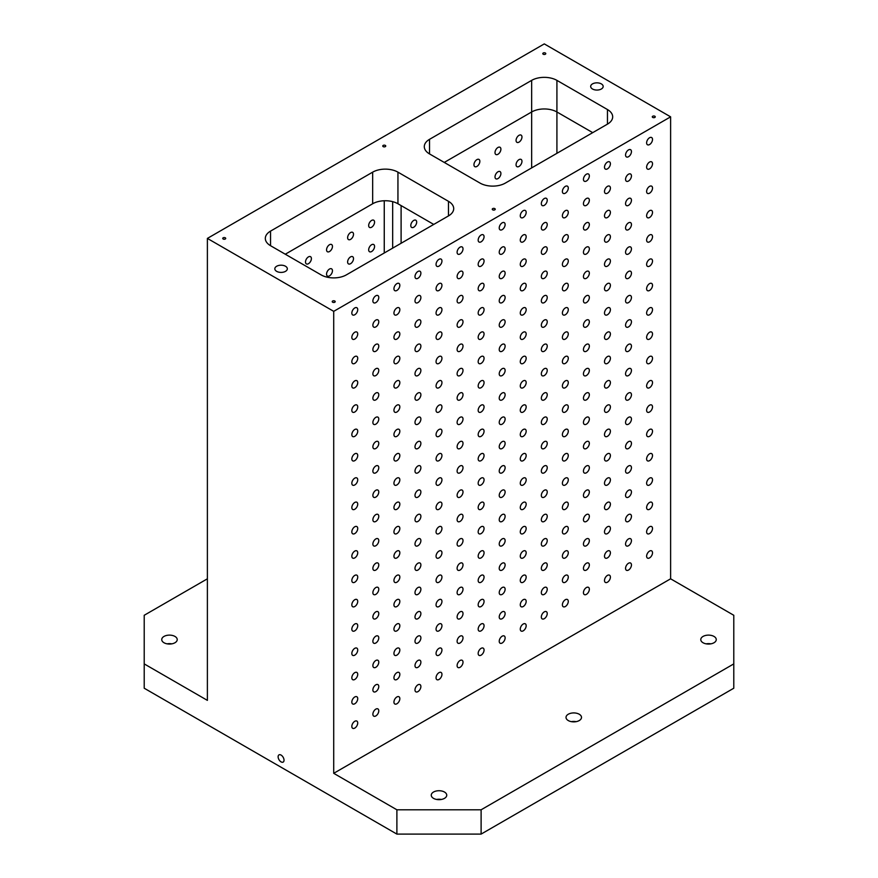 <?xml version="1.0" encoding="UTF-8"?>
<svg xmlns="http://www.w3.org/2000/svg" width="878" height="878" viewBox="0 0 878 878"><rect width="100%" height="100%" fill="white"/><g stroke="black" fill="none" stroke-linecap="round" stroke-linejoin="round"><path stroke-width="1.32" d="M354.778 307.948A4.17 2.404 -60 0 1 356.863 307.739A4.17 2.404 -60 0 1 356.863 312.557A4.17 2.404 -60 0 1 352.693 314.961A4.17 2.404 -60 0 1 352.056 311.624A4.17 2.404 -60 0 1 354.778 307.948M480.057 183.096A17.867 10.316 0 0 0 505.333 183.096L607.455 124.138A17.867 10.316 0 0 0 612.679 116.84A17.867 10.316 0 0 0 607.455 109.541L556.915 80.37A17.867 10.316 0 0 0 531.651 80.37L429.529 139.328A17.867 10.316 0 0 0 424.293 146.626A17.867 10.316 0 0 0 429.529 153.924L480.057 183.096M481.111 356.578A4.17 2.404 -60 0 1 483.196 356.369A4.17 2.404 -60 0 1 483.196 361.187A4.17 2.404 -60 0 1 479.026 363.591A4.17 2.404 -60 0 1 478.389 360.254A4.17 2.404 -60 0 1 481.111 356.578M481.111 332.257A4.17 2.404 -60 0 1 483.196 332.06A4.17 2.404 -60 0 1 483.196 336.867A4.17 2.404 -60 0 1 479.026 339.27A4.17 2.404 -60 0 1 478.389 335.934A4.17 2.404 -60 0 1 481.111 332.257M481.111 575.397A4.17 2.404 -60 0 1 483.196 575.2A4.17 2.404 -60 0 1 483.196 580.007A4.17 2.404 -60 0 1 479.026 582.41A4.17 2.404 -60 0 1 478.389 579.074A4.17 2.404 -60 0 1 481.111 575.397M481.111 599.718A4.17 2.404 -60 0 1 483.196 599.509A4.17 2.404 -60 0 1 483.196 604.327A4.17 2.404 -60 0 1 479.026 606.731A4.17 2.404 -60 0 1 478.389 603.384A4.17 2.404 -60 0 1 481.111 599.718M481.111 551.088A4.17 2.404 -60 0 1 483.196 550.879A4.17 2.404 -60 0 1 483.196 555.697A4.17 2.404 -60 0 1 479.026 558.101A4.17 2.404 -60 0 1 478.389 554.764A4.17 2.404 -60 0 1 481.111 551.088M523.222 551.088A4.17 2.404 -60 0 1 525.307 550.879A4.17 2.404 -60 0 1 525.307 555.697A4.17 2.404 -60 0 1 521.137 558.101A4.17 2.404 -60 0 1 520.5 554.764A4.17 2.404 -60 0 1 523.222 551.088M523.222 575.397A4.17 2.404 -60 0 1 525.307 575.2A4.17 2.404 -60 0 1 525.307 580.007A4.17 2.404 -60 0 1 521.137 582.41A4.17 2.404 -60 0 1 520.5 579.074A4.17 2.404 -60 0 1 523.222 575.397M523.222 526.778A4.17 2.404 -60 0 1 525.307 526.57A4.17 2.404 -60 0 1 525.307 531.377A4.17 2.404 -60 0 1 521.137 533.791A4.17 2.404 -60 0 1 520.5 530.444A4.17 2.404 -60 0 1 523.222 526.778M401.103 205.584L401.103 243.272L401.103 205.584M392.675 201.655L392.675 248.134M670.616 116.84L544.283 43.9L207.384 238.41L333.717 311.35L670.616 116.84L670.616 578.811L733.788 615.28L733.788 688.22L481.111 834.1L396.889 834.1L396.889 809.79L481.111 809.79L481.111 834.1M396.889 834.1L144.212 688.22L144.212 615.28L207.384 578.811M576.133 721.65A7.737 4.467 0 0 0 571.391 721.65M270.545 231.112A17.867 10.316 0 0 0 265.321 238.41A17.867 10.316 0 0 0 270.545 245.708L270.545 231.112L372.667 172.154A17.867 10.316 0 0 1 397.943 172.154L397.943 203.762A17.867 10.316 0 0 0 372.667 203.762L285.284 254.214L372.733 203.729M556.915 153.31L556.915 111.978L592.716 132.644L556.915 111.978A17.867 10.316 0 0 0 531.651 111.978L444.268 162.43L531.651 111.978L531.651 80.37M519.019 142.126A4.17 2.404 120 0 0 521.741 138.45A4.17 2.404 120 0 0 521.104 135.113A4.17 2.404 120 0 0 519.019 135.322A4.17 2.404 120 0 0 516.286 138.998A4.17 2.404 120 0 0 516.933 142.335A4.17 2.404 120 0 0 519.019 142.126M519.019 166.447A4.17 2.404 120 0 0 521.741 162.77A4.17 2.404 120 0 0 521.104 159.423A4.17 2.404 120 0 0 519.019 159.631A4.17 2.404 120 0 0 516.286 163.308A4.17 2.404 120 0 0 516.933 166.644A4.17 2.404 120 0 0 519.019 166.447M592.496 83.893A6.256 3.611 180 0 1 599.312 83.114A6.256 3.611 180 0 1 603.175 86.45A6.256 3.611 180 0 1 596.919 90.061A6.256 3.611 180 0 1 590.674 86.45A6.256 3.611 180 0 1 592.496 83.893M276.658 266.253A6.256 3.611 180 0 1 283.473 265.463A6.256 3.611 180 0 1 287.325 268.8A6.256 3.611 180 0 1 281.081 272.41A6.256 3.611 180 0 1 274.825 268.8A6.256 3.611 180 0 1 276.658 266.253M543.23 53.02A1.493 0.856 180 0 1 544.854 52.834A1.493 0.856 180 0 1 545.776 53.624A1.493 0.856 180 0 1 544.283 54.48A1.493 0.856 180 0 1 542.791 53.624A1.493 0.856 180 0 1 543.23 53.02M223.177 237.806A1.493 0.856 180 0 1 224.79 237.62A1.493 0.856 180 0 1 225.712 238.41A1.493 0.856 180 0 1 224.219 239.266A1.493 0.856 180 0 1 222.738 238.41A1.493 0.856 180 0 1 223.177 237.806M332.663 301.011A1.493 0.856 180 0 1 334.288 300.836A1.493 0.856 180 0 1 335.209 301.626A1.493 0.856 180 0 1 333.717 302.482A1.493 0.856 180 0 1 332.224 301.626A1.493 0.856 180 0 1 332.663 301.011M492.69 208.624A1.493 0.856 180 0 1 494.314 208.437A1.493 0.856 180 0 1 495.236 209.227A1.493 0.856 180 0 1 493.743 210.094A1.493 0.856 180 0 1 492.262 209.227A1.493 0.856 180 0 1 492.69 208.624M652.727 116.236A1.493 0.856 180 0 1 654.34 116.05A1.493 0.856 180 0 1 655.262 116.84A1.493 0.856 180 0 1 653.781 117.696A1.493 0.856 180 0 1 652.288 116.84A1.493 0.856 180 0 1 652.727 116.236M383.203 145.408A1.493 0.856 180 0 1 384.827 145.221A1.493 0.856 180 0 1 385.738 146.022A1.493 0.856 180 0 1 384.257 146.878A1.493 0.856 180 0 1 382.764 146.022A1.493 0.856 180 0 1 383.203 145.408M281.081 761.885A4.17 2.404 60 0 1 278.348 758.219A4.17 2.404 60 0 1 278.995 754.871A4.17 2.404 60 0 1 283.166 757.286A4.17 2.404 60 0 1 283.166 762.093A4.17 2.404 60 0 1 281.081 761.885M710.895 643.848A7.737 4.467 0 0 0 706.153 643.848M703.048 636.429A7.737 4.467 180 0 1 711.487 635.463A7.737 4.467 180 0 1 716.261 639.59A7.737 4.467 180 0 1 708.524 644.057A7.737 4.467 180 0 1 700.776 639.59A7.737 4.467 180 0 1 703.048 636.429M171.847 643.848A7.737 4.467 0 0 0 167.105 643.848M163.999 636.429A7.737 4.467 180 0 1 172.439 635.463A7.737 4.467 180 0 1 177.224 639.59A7.737 4.467 180 0 1 169.476 644.057A7.737 4.467 180 0 1 161.739 639.59A7.737 4.467 180 0 1 163.999 636.429M441.371 799.452A7.737 4.467 0 0 0 436.629 799.452M433.523 792.033A7.737 4.467 180 0 1 441.963 791.067A7.737 4.467 180 0 1 446.737 795.194A7.737 4.467 180 0 1 439 799.671A7.737 4.467 180 0 1 431.263 795.194A7.737 4.467 180 0 1 433.523 792.033M568.285 714.231A7.737 4.467 180 0 1 576.725 713.265A7.737 4.467 180 0 1 581.499 717.392A7.737 4.467 180 0 1 573.762 721.87A7.737 4.467 180 0 1 566.014 717.392A7.737 4.467 180 0 1 568.285 714.231M144.212 663.9L207.384 700.37L207.384 238.41M333.717 311.35L333.717 773.32L396.889 809.79M397.943 172.154L448.471 201.325A17.867 10.316 0 0 1 453.706 208.624A17.867 10.316 0 0 1 448.471 215.922L448.471 201.325M270.545 245.708L321.085 274.88A17.867 10.316 0 0 0 346.349 274.88L448.471 215.922M354.778 332.257A4.17 2.404 -60 0 1 356.863 332.049A4.17 2.404 -60 0 1 356.863 336.867A4.17 2.404 -60 0 1 352.693 339.27A4.17 2.404 -60 0 1 352.056 335.934A4.17 2.404 -60 0 1 354.778 332.257M354.778 356.578A4.17 2.404 -60 0 1 356.863 356.369A4.17 2.404 -60 0 1 356.863 361.176A4.17 2.404 -60 0 1 352.693 363.591A4.17 2.404 -60 0 1 352.056 360.243A4.17 2.404 -60 0 1 354.778 356.578M354.778 380.887A4.17 2.404 -60 0 1 356.863 380.679A4.17 2.404 -60 0 1 356.863 385.497A4.17 2.404 -60 0 1 352.693 387.9A4.17 2.404 -60 0 1 352.056 384.564A4.17 2.404 -60 0 1 354.778 380.887M354.778 405.197A4.17 2.404 -60 0 1 356.863 404.999A4.17 2.404 -60 0 1 356.863 409.806A4.17 2.404 -60 0 1 352.693 412.221A4.17 2.404 -60 0 1 352.056 408.874A4.17 2.404 -60 0 1 354.778 405.197M354.778 429.518A4.17 2.404 -60 0 1 356.863 429.309A4.17 2.404 -60 0 1 356.863 434.127A4.17 2.404 -60 0 1 352.693 436.531A4.17 2.404 -60 0 1 352.056 433.194A4.17 2.404 -60 0 1 354.778 429.518M354.778 453.827A4.17 2.404 -60 0 1 356.863 453.619A4.17 2.404 -60 0 1 356.863 458.437A4.17 2.404 -60 0 1 352.693 460.84A4.17 2.404 -60 0 1 352.056 457.504A4.17 2.404 -60 0 1 354.778 453.827M354.778 478.148A4.17 2.404 -60 0 1 356.863 477.939A4.17 2.404 -60 0 1 356.863 482.746A4.17 2.404 -60 0 1 352.693 485.161A4.17 2.404 -60 0 1 352.056 481.813A4.17 2.404 -60 0 1 354.778 478.148M354.778 502.457A4.17 2.404 -60 0 1 356.863 502.249A4.17 2.404 -60 0 1 356.863 507.067A4.17 2.404 -60 0 1 352.693 509.47A4.17 2.404 -60 0 1 352.056 506.134A4.17 2.404 -60 0 1 354.778 502.457M354.778 526.767A4.17 2.404 -60 0 1 356.863 526.57A4.17 2.404 -60 0 1 356.863 531.377A4.17 2.404 -60 0 1 352.693 533.791A4.17 2.404 -60 0 1 352.056 530.444A4.17 2.404 -60 0 1 354.778 526.767M354.778 551.088A4.17 2.404 -60 0 1 356.863 550.879A4.17 2.404 -60 0 1 356.863 555.697A4.17 2.404 -60 0 1 352.693 558.101A4.17 2.404 -60 0 1 352.056 554.764A4.17 2.404 -60 0 1 354.778 551.088M354.778 575.397A4.17 2.404 -60 0 1 356.863 575.189A4.17 2.404 -60 0 1 356.863 580.007A4.17 2.404 -60 0 1 352.693 582.41A4.17 2.404 -60 0 1 352.056 579.074A4.17 2.404 -60 0 1 354.778 575.397M354.778 599.718A4.17 2.404 -60 0 1 356.863 599.509A4.17 2.404 -60 0 1 356.863 604.316A4.17 2.404 -60 0 1 352.693 606.731A4.17 2.404 -60 0 1 352.056 603.384A4.17 2.404 -60 0 1 354.778 599.718M354.778 624.028A4.17 2.404 -60 0 1 356.863 623.819A4.17 2.404 -60 0 1 356.863 628.637A4.17 2.404 -60 0 1 352.693 631.041A4.17 2.404 -60 0 1 352.056 627.704A4.17 2.404 -60 0 1 354.778 624.028M354.778 648.337A4.17 2.404 -60 0 1 356.863 648.14A4.17 2.404 -60 0 1 356.863 652.947A4.17 2.404 -60 0 1 352.693 655.361A4.17 2.404 -60 0 1 352.056 652.014A4.17 2.404 -60 0 1 354.778 648.337M354.778 672.658A4.17 2.404 -60 0 1 356.863 672.449A4.17 2.404 -60 0 1 356.863 677.267A4.17 2.404 -60 0 1 352.693 679.671A4.17 2.404 -60 0 1 352.056 676.334A4.17 2.404 -60 0 1 354.778 672.658M354.778 696.967A4.17 2.404 -60 0 1 356.863 696.759A4.17 2.404 -60 0 1 356.863 701.577A4.17 2.404 -60 0 1 352.693 703.98A4.17 2.404 -60 0 1 352.056 700.644A4.17 2.404 -60 0 1 354.778 696.967M354.778 721.288A4.17 2.404 -60 0 1 356.863 721.079A4.17 2.404 -60 0 1 356.863 725.886A4.17 2.404 -60 0 1 352.693 728.301A4.17 2.404 -60 0 1 352.056 724.954A4.17 2.404 -60 0 1 354.778 721.288M375.828 295.787A4.17 2.404 -60 0 1 377.913 295.579A4.17 2.404 -60 0 1 377.913 300.397A4.17 2.404 -60 0 1 373.743 302.8A4.17 2.404 -60 0 1 373.106 299.464A4.17 2.404 -60 0 1 375.828 295.787M375.828 320.108A4.17 2.404 -60 0 1 377.913 319.899A4.17 2.404 -60 0 1 377.913 324.706A4.17 2.404 -60 0 1 373.743 327.121A4.17 2.404 -60 0 1 373.106 323.773A4.17 2.404 -60 0 1 375.828 320.108M375.828 344.417A4.17 2.404 -60 0 1 377.913 344.209A4.17 2.404 -60 0 1 377.913 349.027A4.17 2.404 -60 0 1 373.743 351.43A4.17 2.404 -60 0 1 373.106 348.094A4.17 2.404 -60 0 1 375.828 344.417M375.828 368.727A4.17 2.404 -60 0 1 377.913 368.53A4.17 2.404 -60 0 1 377.913 373.337A4.17 2.404 -60 0 1 373.743 375.751A4.17 2.404 -60 0 1 373.106 372.404A4.17 2.404 -60 0 1 375.828 368.727M375.828 393.048A4.17 2.404 -60 0 1 377.913 392.839A4.17 2.404 -60 0 1 377.913 397.657A4.17 2.404 -60 0 1 373.743 400.061A4.17 2.404 -60 0 1 373.106 396.724A4.17 2.404 -60 0 1 375.828 393.048M375.828 417.357A4.17 2.404 -60 0 1 377.913 417.149A4.17 2.404 -60 0 1 377.913 421.967A4.17 2.404 -60 0 1 373.743 424.37A4.17 2.404 -60 0 1 373.106 421.034A4.17 2.404 -60 0 1 375.828 417.357M375.828 441.678A4.17 2.404 -60 0 1 377.913 441.469A4.17 2.404 -60 0 1 377.913 446.276A4.17 2.404 -60 0 1 373.743 448.691A4.17 2.404 -60 0 1 373.106 445.344A4.17 2.404 -60 0 1 375.828 441.678M375.828 465.988A4.17 2.404 -60 0 1 377.913 465.779A4.17 2.404 -60 0 1 377.913 470.597A4.17 2.404 -60 0 1 373.743 473.001A4.17 2.404 -60 0 1 373.106 469.664A4.17 2.404 -60 0 1 375.828 465.988M375.828 490.297A4.17 2.404 -60 0 1 377.913 490.1A4.17 2.404 -60 0 1 377.913 494.907A4.17 2.404 -60 0 1 373.743 497.31A4.17 2.404 -60 0 1 373.106 493.974A4.17 2.404 -60 0 1 375.828 490.297M375.828 514.618A4.17 2.404 -60 0 1 377.913 514.409A4.17 2.404 -60 0 1 377.913 519.227A4.17 2.404 -60 0 1 373.743 521.631A4.17 2.404 -60 0 1 373.106 518.294A4.17 2.404 -60 0 1 375.828 514.618M375.828 538.927A4.17 2.404 -60 0 1 377.913 538.719A4.17 2.404 -60 0 1 377.913 543.537A4.17 2.404 -60 0 1 373.743 545.94A4.17 2.404 -60 0 1 373.106 542.604A4.17 2.404 -60 0 1 375.828 538.927M375.828 563.248A4.17 2.404 -60 0 1 377.913 563.039A4.17 2.404 -60 0 1 377.913 567.846A4.17 2.404 -60 0 1 373.743 570.261A4.17 2.404 -60 0 1 373.106 566.914A4.17 2.404 -60 0 1 375.828 563.248M375.828 587.558A4.17 2.404 -60 0 1 377.913 587.349A4.17 2.404 -60 0 1 377.913 592.167A4.17 2.404 -60 0 1 373.743 594.571A4.17 2.404 -60 0 1 373.106 591.234A4.17 2.404 -60 0 1 375.828 587.558M375.828 611.867A4.17 2.404 -60 0 1 377.913 611.67A4.17 2.404 -60 0 1 377.913 616.477A4.17 2.404 -60 0 1 373.743 618.88A4.17 2.404 -60 0 1 373.106 615.544A4.17 2.404 -60 0 1 375.828 611.867M375.828 636.188A4.17 2.404 -60 0 1 377.913 635.979A4.17 2.404 -60 0 1 377.913 640.797A4.17 2.404 -60 0 1 373.743 643.201A4.17 2.404 -60 0 1 373.106 639.853A4.17 2.404 -60 0 1 375.828 636.188M375.828 660.497A4.17 2.404 -60 0 1 377.913 660.289A4.17 2.404 -60 0 1 377.913 665.107A4.17 2.404 -60 0 1 373.743 667.51A4.17 2.404 -60 0 1 373.106 664.174A4.17 2.404 -60 0 1 375.828 660.497M375.828 684.818A4.17 2.404 -60 0 1 377.913 684.61A4.17 2.404 -60 0 1 377.913 689.417A4.17 2.404 -60 0 1 373.743 691.831A4.17 2.404 -60 0 1 373.106 688.484A4.17 2.404 -60 0 1 375.828 684.818M375.828 709.128A4.17 2.404 -60 0 1 377.913 708.919A4.17 2.404 -60 0 1 377.913 713.737A4.17 2.404 -60 0 1 373.743 716.141A4.17 2.404 -60 0 1 373.106 712.804A4.17 2.404 -60 0 1 375.828 709.128M396.889 283.638A4.17 2.404 -60 0 1 398.974 283.429A4.17 2.404 -60 0 1 398.974 288.236A4.17 2.404 -60 0 1 394.804 290.651A4.17 2.404 -60 0 1 394.167 287.304A4.17 2.404 -60 0 1 396.889 283.638M396.889 307.948A4.17 2.404 -60 0 1 398.974 307.739A4.17 2.404 -60 0 1 398.974 312.557A4.17 2.404 -60 0 1 394.804 314.961A4.17 2.404 -60 0 1 394.167 311.624A4.17 2.404 -60 0 1 396.889 307.948M396.889 332.257A4.17 2.404 -60 0 1 398.974 332.049A4.17 2.404 -60 0 1 398.974 336.867A4.17 2.404 -60 0 1 394.804 339.27A4.17 2.404 -60 0 1 394.167 335.934A4.17 2.404 -60 0 1 396.889 332.257M396.889 356.578A4.17 2.404 -60 0 1 398.974 356.369A4.17 2.404 -60 0 1 398.974 361.187A4.17 2.404 -60 0 1 394.804 363.591A4.17 2.404 -60 0 1 394.167 360.243A4.17 2.404 -60 0 1 396.889 356.578M396.889 380.887A4.17 2.404 -60 0 1 398.974 380.679A4.17 2.404 -60 0 1 398.974 385.497A4.17 2.404 -60 0 1 394.804 387.9A4.17 2.404 -60 0 1 394.167 384.564A4.17 2.404 -60 0 1 396.889 380.887M396.889 405.197A4.17 2.404 -60 0 1 398.974 404.999A4.17 2.404 -60 0 1 398.974 409.806A4.17 2.404 -60 0 1 394.804 412.221A4.17 2.404 -60 0 1 394.167 408.874A4.17 2.404 -60 0 1 396.889 405.197M396.889 429.518A4.17 2.404 -60 0 1 398.974 429.309A4.17 2.404 -60 0 1 398.974 434.127A4.17 2.404 -60 0 1 394.804 436.531A4.17 2.404 -60 0 1 394.167 433.194A4.17 2.404 -60 0 1 396.889 429.518M396.889 453.827A4.17 2.404 -60 0 1 398.974 453.619A4.17 2.404 -60 0 1 398.974 458.437A4.17 2.404 -60 0 1 394.804 460.84A4.17 2.404 -60 0 1 394.167 457.504A4.17 2.404 -60 0 1 396.889 453.827M396.889 478.148A4.17 2.404 -60 0 1 398.974 477.939A4.17 2.404 -60 0 1 398.974 482.746A4.17 2.404 -60 0 1 394.804 485.161A4.17 2.404 -60 0 1 394.167 481.813A4.17 2.404 -60 0 1 396.889 478.148M396.889 502.457A4.17 2.404 -60 0 1 398.974 502.249A4.17 2.404 -60 0 1 398.974 507.067A4.17 2.404 -60 0 1 394.804 509.47A4.17 2.404 -60 0 1 394.167 506.134A4.17 2.404 -60 0 1 396.889 502.457M396.889 526.767A4.17 2.404 -60 0 1 398.974 526.57A4.17 2.404 -60 0 1 398.974 531.377A4.17 2.404 -60 0 1 394.804 533.791A4.17 2.404 -60 0 1 394.167 530.444A4.17 2.404 -60 0 1 396.889 526.767M396.889 551.088A4.17 2.404 -60 0 1 398.974 550.879A4.17 2.404 -60 0 1 398.974 555.697A4.17 2.404 -60 0 1 394.804 558.101A4.17 2.404 -60 0 1 394.167 554.764A4.17 2.404 -60 0 1 396.889 551.088M396.889 575.397A4.17 2.404 -60 0 1 398.974 575.189A4.17 2.404 -60 0 1 398.974 580.007A4.17 2.404 -60 0 1 394.804 582.41A4.17 2.404 -60 0 1 394.167 579.074A4.17 2.404 -60 0 1 396.889 575.397M396.889 599.718A4.17 2.404 -60 0 1 398.974 599.509A4.17 2.404 -60 0 1 398.974 604.316A4.17 2.404 -60 0 1 394.804 606.731A4.17 2.404 -60 0 1 394.167 603.384A4.17 2.404 -60 0 1 396.889 599.718M396.889 624.028A4.17 2.404 -60 0 1 398.974 623.819A4.17 2.404 -60 0 1 398.974 628.637A4.17 2.404 -60 0 1 394.804 631.041A4.17 2.404 -60 0 1 394.167 627.704A4.17 2.404 -60 0 1 396.889 624.028M396.889 648.337A4.17 2.404 -60 0 1 398.974 648.14A4.17 2.404 -60 0 1 398.974 652.947A4.17 2.404 -60 0 1 394.804 655.361A4.17 2.404 -60 0 1 394.167 652.014A4.17 2.404 -60 0 1 396.889 648.337M396.889 672.658A4.17 2.404 -60 0 1 398.974 672.449A4.17 2.404 -60 0 1 398.974 677.267A4.17 2.404 -60 0 1 394.804 679.671A4.17 2.404 -60 0 1 394.167 676.334A4.17 2.404 -60 0 1 396.889 672.658M396.889 696.967A4.17 2.404 -60 0 1 398.974 696.759A4.17 2.404 -60 0 1 398.974 701.577A4.17 2.404 -60 0 1 394.804 703.98A4.17 2.404 -60 0 1 394.167 700.644A4.17 2.404 -60 0 1 396.889 696.967M417.939 271.478A4.17 2.404 -60 0 1 420.024 271.269A4.17 2.404 -60 0 1 420.024 276.087A4.17 2.404 -60 0 1 415.854 278.491A4.17 2.404 -60 0 1 415.217 275.154A4.17 2.404 -60 0 1 417.939 271.478M417.939 295.787A4.17 2.404 -60 0 1 420.024 295.579A4.17 2.404 -60 0 1 420.024 300.397A4.17 2.404 -60 0 1 415.854 302.8A4.17 2.404 -60 0 1 415.217 299.464A4.17 2.404 -60 0 1 417.939 295.787M417.939 320.108A4.17 2.404 -60 0 1 420.024 319.899A4.17 2.404 -60 0 1 420.024 324.706A4.17 2.404 -60 0 1 415.854 327.121A4.17 2.404 -60 0 1 415.217 323.773A4.17 2.404 -60 0 1 417.939 320.108M417.939 344.417A4.17 2.404 -60 0 1 420.024 344.209A4.17 2.404 -60 0 1 420.024 349.027A4.17 2.404 -60 0 1 415.854 351.43A4.17 2.404 -60 0 1 415.217 348.094A4.17 2.404 -60 0 1 417.939 344.417M417.939 368.727A4.17 2.404 -60 0 1 420.024 368.53A4.17 2.404 -60 0 1 420.024 373.337A4.17 2.404 -60 0 1 415.854 375.751A4.17 2.404 -60 0 1 415.217 372.404A4.17 2.404 -60 0 1 417.939 368.727M417.939 393.048A4.17 2.404 -60 0 1 420.024 392.839A4.17 2.404 -60 0 1 420.024 397.657A4.17 2.404 -60 0 1 415.854 400.061A4.17 2.404 -60 0 1 415.217 396.724A4.17 2.404 -60 0 1 417.939 393.048M417.939 417.357A4.17 2.404 -60 0 1 420.024 417.149A4.17 2.404 -60 0 1 420.024 421.967A4.17 2.404 -60 0 1 415.854 424.37A4.17 2.404 -60 0 1 415.217 421.034A4.17 2.404 -60 0 1 417.939 417.357M417.939 441.678A4.17 2.404 -60 0 1 420.024 441.469A4.17 2.404 -60 0 1 420.024 446.276A4.17 2.404 -60 0 1 415.854 448.691A4.17 2.404 -60 0 1 415.217 445.344A4.17 2.404 -60 0 1 417.939 441.678M417.939 465.988A4.17 2.404 -60 0 1 420.024 465.779A4.17 2.404 -60 0 1 420.024 470.597A4.17 2.404 -60 0 1 415.854 473.001A4.17 2.404 -60 0 1 415.217 469.664A4.17 2.404 -60 0 1 417.939 465.988M417.939 490.297A4.17 2.404 -60 0 1 420.024 490.1A4.17 2.404 -60 0 1 420.024 494.907A4.17 2.404 -60 0 1 415.854 497.321A4.17 2.404 -60 0 1 415.217 493.974A4.17 2.404 -60 0 1 417.939 490.297M417.939 514.618A4.17 2.404 -60 0 1 420.024 514.409A4.17 2.404 -60 0 1 420.024 519.227A4.17 2.404 -60 0 1 415.854 521.631A4.17 2.404 -60 0 1 415.217 518.294A4.17 2.404 -60 0 1 417.939 514.618M417.939 538.927A4.17 2.404 -60 0 1 420.024 538.719A4.17 2.404 -60 0 1 420.024 543.537A4.17 2.404 -60 0 1 415.854 545.94A4.17 2.404 -60 0 1 415.217 542.604A4.17 2.404 -60 0 1 417.939 538.927M417.939 563.248A4.17 2.404 -60 0 1 420.024 563.039A4.17 2.404 -60 0 1 420.024 567.846A4.17 2.404 -60 0 1 415.854 570.261A4.17 2.404 -60 0 1 415.217 566.914A4.17 2.404 -60 0 1 417.939 563.248M417.939 587.558A4.17 2.404 -60 0 1 420.024 587.349A4.17 2.404 -60 0 1 420.024 592.167A4.17 2.404 -60 0 1 415.854 594.571A4.17 2.404 -60 0 1 415.217 591.234A4.17 2.404 -60 0 1 417.939 587.558M417.939 611.867A4.17 2.404 -60 0 1 420.024 611.67A4.17 2.404 -60 0 1 420.024 616.477A4.17 2.404 -60 0 1 415.854 618.891A4.17 2.404 -60 0 1 415.217 615.544A4.17 2.404 -60 0 1 417.939 611.867M417.939 636.188A4.17 2.404 -60 0 1 420.024 635.979A4.17 2.404 -60 0 1 420.024 640.797A4.17 2.404 -60 0 1 415.854 643.201A4.17 2.404 -60 0 1 415.217 639.864A4.17 2.404 -60 0 1 417.939 636.188M417.939 660.497A4.17 2.404 -60 0 1 420.024 660.289A4.17 2.404 -60 0 1 420.024 665.107A4.17 2.404 -60 0 1 415.854 667.51A4.17 2.404 -60 0 1 415.217 664.174A4.17 2.404 -60 0 1 417.939 660.497M417.939 684.818A4.17 2.404 -60 0 1 420.024 684.61A4.17 2.404 -60 0 1 420.024 689.417A4.17 2.404 -60 0 1 415.854 691.831A4.17 2.404 -60 0 1 415.217 688.484A4.17 2.404 -60 0 1 417.939 684.818M439 259.317A4.17 2.404 -60 0 1 441.085 259.109A4.17 2.404 -60 0 1 441.085 263.927A4.17 2.404 -60 0 1 436.915 266.33A4.17 2.404 -60 0 1 436.278 262.994A4.17 2.404 -60 0 1 439 259.317M439 283.638A4.17 2.404 -60 0 1 441.085 283.429A4.17 2.404 -60 0 1 441.085 288.236A4.17 2.404 -60 0 1 436.915 290.651A4.17 2.404 -60 0 1 436.278 287.304A4.17 2.404 -60 0 1 439 283.638M439 307.948A4.17 2.404 -60 0 1 441.085 307.739A4.17 2.404 -60 0 1 441.085 312.557A4.17 2.404 -60 0 1 436.915 314.961A4.17 2.404 -60 0 1 436.278 311.624A4.17 2.404 -60 0 1 439 307.948M439 332.257A4.17 2.404 -60 0 1 441.085 332.06A4.17 2.404 -60 0 1 441.085 336.867A4.17 2.404 -60 0 1 436.915 339.27A4.17 2.404 -60 0 1 436.278 335.934A4.17 2.404 -60 0 1 439 332.257M439 356.578A4.17 2.404 -60 0 1 441.085 356.369A4.17 2.404 -60 0 1 441.085 361.187A4.17 2.404 -60 0 1 436.915 363.591A4.17 2.404 -60 0 1 436.278 360.243A4.17 2.404 -60 0 1 439 356.578M439 380.887A4.17 2.404 -60 0 1 441.085 380.679A4.17 2.404 -60 0 1 441.085 385.497A4.17 2.404 -60 0 1 436.915 387.9A4.17 2.404 -60 0 1 436.278 384.564A4.17 2.404 -60 0 1 439 380.887M439 405.208A4.17 2.404 -60 0 1 441.085 404.999A4.17 2.404 -60 0 1 441.085 409.806A4.17 2.404 -60 0 1 436.915 412.221A4.17 2.404 -60 0 1 436.278 408.874A4.17 2.404 -60 0 1 439 405.208M439 429.518A4.17 2.404 -60 0 1 441.085 429.309A4.17 2.404 -60 0 1 441.085 434.127A4.17 2.404 -60 0 1 436.915 436.531A4.17 2.404 -60 0 1 436.278 433.194A4.17 2.404 -60 0 1 439 429.518M439 453.827A4.17 2.404 -60 0 1 441.085 453.63A4.17 2.404 -60 0 1 441.085 458.437A4.17 2.404 -60 0 1 436.915 460.84A4.17 2.404 -60 0 1 436.278 457.504A4.17 2.404 -60 0 1 439 453.827M439 478.148A4.17 2.404 -60 0 1 441.085 477.939A4.17 2.404 -60 0 1 441.085 482.757A4.17 2.404 -60 0 1 436.915 485.161A4.17 2.404 -60 0 1 436.278 481.813A4.17 2.404 -60 0 1 439 478.148M439 502.457A4.17 2.404 -60 0 1 441.085 502.249A4.17 2.404 -60 0 1 441.085 507.067A4.17 2.404 -60 0 1 436.915 509.47A4.17 2.404 -60 0 1 436.278 506.134A4.17 2.404 -60 0 1 439 502.457M439 526.778A4.17 2.404 -60 0 1 441.085 526.57A4.17 2.404 -60 0 1 441.085 531.377A4.17 2.404 -60 0 1 436.915 533.791A4.17 2.404 -60 0 1 436.278 530.444A4.17 2.404 -60 0 1 439 526.778M439 551.088A4.17 2.404 -60 0 1 441.085 550.879A4.17 2.404 -60 0 1 441.085 555.697A4.17 2.404 -60 0 1 436.915 558.101A4.17 2.404 -60 0 1 436.278 554.764A4.17 2.404 -60 0 1 439 551.088M439 575.397A4.17 2.404 -60 0 1 441.085 575.189A4.17 2.404 -60 0 1 441.085 580.007A4.17 2.404 -60 0 1 436.915 582.41A4.17 2.404 -60 0 1 436.278 579.074A4.17 2.404 -60 0 1 439 575.397M439 599.718A4.17 2.404 -60 0 1 441.085 599.509A4.17 2.404 -60 0 1 441.085 604.327A4.17 2.404 -60 0 1 436.915 606.731A4.17 2.404 -60 0 1 436.278 603.384A4.17 2.404 -60 0 1 439 599.718M439 624.028A4.17 2.404 -60 0 1 441.085 623.819A4.17 2.404 -60 0 1 441.085 628.637A4.17 2.404 -60 0 1 436.915 631.041A4.17 2.404 -60 0 1 436.278 627.704A4.17 2.404 -60 0 1 439 624.028M439 648.337A4.17 2.404 -60 0 1 441.085 648.14A4.17 2.404 -60 0 1 441.085 652.947A4.17 2.404 -60 0 1 436.915 655.361A4.17 2.404 -60 0 1 436.278 652.014A4.17 2.404 -60 0 1 439 648.337M439 672.658A4.17 2.404 -60 0 1 441.085 672.449A4.17 2.404 -60 0 1 441.085 677.267A4.17 2.404 -60 0 1 436.915 679.671A4.17 2.404 -60 0 1 436.278 676.334A4.17 2.404 -60 0 1 439 672.658M460.061 247.157A4.17 2.404 -60 0 1 462.146 246.959A4.17 2.404 -60 0 1 462.146 251.766A4.17 2.404 -60 0 1 457.976 254.181A4.17 2.404 -60 0 1 457.328 250.834A4.17 2.404 -60 0 1 460.061 247.157M460.061 271.478A4.17 2.404 -60 0 1 462.146 271.269A4.17 2.404 -60 0 1 462.146 276.087A4.17 2.404 -60 0 1 457.976 278.491A4.17 2.404 -60 0 1 457.328 275.154A4.17 2.404 -60 0 1 460.061 271.478M460.061 295.787A4.17 2.404 -60 0 1 462.146 295.579A4.17 2.404 -60 0 1 462.146 300.397A4.17 2.404 -60 0 1 457.976 302.8A4.17 2.404 -60 0 1 457.328 299.464A4.17 2.404 -60 0 1 460.061 295.787M460.061 320.108A4.17 2.404 -60 0 1 462.146 319.899A4.17 2.404 -60 0 1 462.146 324.706A4.17 2.404 -60 0 1 457.976 327.121A4.17 2.404 -60 0 1 457.328 323.773A4.17 2.404 -60 0 1 460.061 320.108M460.061 344.417A4.17 2.404 -60 0 1 462.146 344.209A4.17 2.404 -60 0 1 462.146 349.027A4.17 2.404 -60 0 1 457.976 351.43A4.17 2.404 -60 0 1 457.328 348.094A4.17 2.404 -60 0 1 460.061 344.417M460.061 368.727A4.17 2.404 -60 0 1 462.146 368.53A4.17 2.404 -60 0 1 462.146 373.337A4.17 2.404 -60 0 1 457.976 375.751A4.17 2.404 -60 0 1 457.328 372.404A4.17 2.404 -60 0 1 460.061 368.727M460.061 393.048A4.17 2.404 -60 0 1 462.146 392.839A4.17 2.404 -60 0 1 462.146 397.657A4.17 2.404 -60 0 1 457.976 400.061A4.17 2.404 -60 0 1 457.328 396.724A4.17 2.404 -60 0 1 460.061 393.048M460.061 417.357A4.17 2.404 -60 0 1 462.146 417.149A4.17 2.404 -60 0 1 462.146 421.967A4.17 2.404 -60 0 1 457.976 424.37A4.17 2.404 -60 0 1 457.328 421.034A4.17 2.404 -60 0 1 460.061 417.357M460.061 441.678A4.17 2.404 -60 0 1 462.146 441.469A4.17 2.404 -60 0 1 462.146 446.276A4.17 2.404 -60 0 1 457.976 448.691A4.17 2.404 -60 0 1 457.328 445.344A4.17 2.404 -60 0 1 460.061 441.678M460.061 465.988A4.17 2.404 -60 0 1 462.146 465.779A4.17 2.404 -60 0 1 462.146 470.597A4.17 2.404 -60 0 1 457.976 473.001A4.17 2.404 -60 0 1 457.328 469.664A4.17 2.404 -60 0 1 460.061 465.988M460.061 490.297A4.17 2.404 -60 0 1 462.146 490.1A4.17 2.404 -60 0 1 462.146 494.907A4.17 2.404 -60 0 1 457.976 497.321A4.17 2.404 -60 0 1 457.328 493.974A4.17 2.404 -60 0 1 460.061 490.297M460.061 514.618A4.17 2.404 -60 0 1 462.146 514.409A4.17 2.404 -60 0 1 462.146 519.227A4.17 2.404 -60 0 1 457.976 521.631A4.17 2.404 -60 0 1 457.328 518.294A4.17 2.404 -60 0 1 460.061 514.618M460.061 538.927A4.17 2.404 -60 0 1 462.146 538.719A4.17 2.404 -60 0 1 462.146 543.537A4.17 2.404 -60 0 1 457.976 545.94A4.17 2.404 -60 0 1 457.328 542.604A4.17 2.404 -60 0 1 460.061 538.927M460.061 563.248A4.17 2.404 -60 0 1 462.146 563.039A4.17 2.404 -60 0 1 462.146 567.846A4.17 2.404 -60 0 1 457.976 570.261A4.17 2.404 -60 0 1 457.328 566.914A4.17 2.404 -60 0 1 460.061 563.248M460.061 587.558A4.17 2.404 -60 0 1 462.146 587.349A4.17 2.404 -60 0 1 462.146 592.167A4.17 2.404 -60 0 1 457.976 594.571A4.17 2.404 -60 0 1 457.328 591.234A4.17 2.404 -60 0 1 460.061 587.558M460.061 611.867A4.17 2.404 -60 0 1 462.146 611.67A4.17 2.404 -60 0 1 462.146 616.477A4.17 2.404 -60 0 1 457.976 618.891A4.17 2.404 -60 0 1 457.328 615.544A4.17 2.404 -60 0 1 460.061 611.867M460.061 636.188A4.17 2.404 -60 0 1 462.146 635.979A4.17 2.404 -60 0 1 462.146 640.797A4.17 2.404 -60 0 1 457.976 643.201A4.17 2.404 -60 0 1 457.328 639.864A4.17 2.404 -60 0 1 460.061 636.188M460.061 660.497A4.17 2.404 -60 0 1 462.146 660.289A4.17 2.404 -60 0 1 462.146 665.107A4.17 2.404 -60 0 1 457.976 667.51A4.17 2.404 -60 0 1 457.328 664.174A4.17 2.404 -60 0 1 460.061 660.497M481.111 235.008A4.17 2.404 -60 0 1 483.196 234.799A4.17 2.404 -60 0 1 483.196 239.617A4.17 2.404 -60 0 1 479.026 242.021A4.17 2.404 -60 0 1 478.389 238.684A4.17 2.404 -60 0 1 481.111 235.008M481.111 259.317A4.17 2.404 -60 0 1 483.196 259.109A4.17 2.404 -60 0 1 483.196 263.927A4.17 2.404 -60 0 1 479.026 266.33A4.17 2.404 -60 0 1 478.389 262.994A4.17 2.404 -60 0 1 481.111 259.317M481.111 283.638A4.17 2.404 -60 0 1 483.196 283.429A4.17 2.404 -60 0 1 483.196 288.236A4.17 2.404 -60 0 1 479.026 290.651A4.17 2.404 -60 0 1 478.389 287.304A4.17 2.404 -60 0 1 481.111 283.638M481.111 307.948A4.17 2.404 -60 0 1 483.196 307.739A4.17 2.404 -60 0 1 483.196 312.557A4.17 2.404 -60 0 1 479.026 314.961A4.17 2.404 -60 0 1 478.389 311.624A4.17 2.404 -60 0 1 481.111 307.948M481.111 380.887A4.17 2.404 -60 0 1 483.196 380.679A4.17 2.404 -60 0 1 483.196 385.497A4.17 2.404 -60 0 1 479.026 387.9A4.17 2.404 -60 0 1 478.389 384.564A4.17 2.404 -60 0 1 481.111 380.887M481.111 405.208A4.17 2.404 -60 0 1 483.196 404.999A4.17 2.404 -60 0 1 483.196 409.806A4.17 2.404 -60 0 1 479.026 412.221A4.17 2.404 -60 0 1 478.389 408.874A4.17 2.404 -60 0 1 481.111 405.208M481.111 429.518A4.17 2.404 -60 0 1 483.196 429.309A4.17 2.404 -60 0 1 483.196 434.127A4.17 2.404 -60 0 1 479.026 436.531A4.17 2.404 -60 0 1 478.389 433.194A4.17 2.404 -60 0 1 481.111 429.518M481.111 453.827A4.17 2.404 -60 0 1 483.196 453.63A4.17 2.404 -60 0 1 483.196 458.437A4.17 2.404 -60 0 1 479.026 460.84A4.17 2.404 -60 0 1 478.389 457.504A4.17 2.404 -60 0 1 481.111 453.827M481.111 478.148A4.17 2.404 -60 0 1 483.196 477.939A4.17 2.404 -60 0 1 483.196 482.757A4.17 2.404 -60 0 1 479.026 485.161A4.17 2.404 -60 0 1 478.389 481.813A4.17 2.404 -60 0 1 481.111 478.148M481.111 502.457A4.17 2.404 -60 0 1 483.196 502.249A4.17 2.404 -60 0 1 483.196 507.067A4.17 2.404 -60 0 1 479.026 509.47A4.17 2.404 -60 0 1 478.389 506.134A4.17 2.404 -60 0 1 481.111 502.457M481.111 526.778A4.17 2.404 -60 0 1 483.196 526.57A4.17 2.404 -60 0 1 483.196 531.377A4.17 2.404 -60 0 1 479.026 533.791A4.17 2.404 -60 0 1 478.389 530.444A4.17 2.404 -60 0 1 481.111 526.778M481.111 624.028A4.17 2.404 -60 0 1 483.196 623.819A4.17 2.404 -60 0 1 483.196 628.637A4.17 2.404 -60 0 1 479.026 631.041A4.17 2.404 -60 0 1 478.389 627.704A4.17 2.404 -60 0 1 481.111 624.028M481.111 648.348A4.17 2.404 -60 0 1 483.196 648.14A4.17 2.404 -60 0 1 483.196 652.947A4.17 2.404 -60 0 1 479.026 655.361A4.17 2.404 -60 0 1 478.389 652.014A4.17 2.404 -60 0 1 481.111 648.348M502.172 222.847A4.17 2.404 -60 0 1 504.257 222.639A4.17 2.404 -60 0 1 504.257 227.457A4.17 2.404 -60 0 1 500.087 229.86A4.17 2.404 -60 0 1 499.45 226.524A4.17 2.404 -60 0 1 502.172 222.847M502.172 247.157A4.17 2.404 -60 0 1 504.257 246.959A4.17 2.404 -60 0 1 504.257 251.766A4.17 2.404 -60 0 1 500.087 254.181A4.17 2.404 -60 0 1 499.45 250.834A4.17 2.404 -60 0 1 502.172 247.157M502.172 271.478A4.17 2.404 -60 0 1 504.257 271.269A4.17 2.404 -60 0 1 504.257 276.087A4.17 2.404 -60 0 1 500.087 278.491A4.17 2.404 -60 0 1 499.45 275.154A4.17 2.404 -60 0 1 502.172 271.478M502.172 295.787A4.17 2.404 -60 0 1 504.257 295.579A4.17 2.404 -60 0 1 504.257 300.397A4.17 2.404 -60 0 1 500.087 302.8A4.17 2.404 -60 0 1 499.45 299.464A4.17 2.404 -60 0 1 502.172 295.787M502.172 320.108A4.17 2.404 -60 0 1 504.257 319.899A4.17 2.404 -60 0 1 504.257 324.706A4.17 2.404 -60 0 1 500.087 327.121A4.17 2.404 -60 0 1 499.45 323.773A4.17 2.404 -60 0 1 502.172 320.108M502.172 344.417A4.17 2.404 -60 0 1 504.257 344.209A4.17 2.404 -60 0 1 504.257 349.027A4.17 2.404 -60 0 1 500.087 351.43A4.17 2.404 -60 0 1 499.45 348.094A4.17 2.404 -60 0 1 502.172 344.417M502.172 368.727A4.17 2.404 -60 0 1 504.257 368.53A4.17 2.404 -60 0 1 504.257 373.337A4.17 2.404 -60 0 1 500.087 375.751A4.17 2.404 -60 0 1 499.45 372.404A4.17 2.404 -60 0 1 502.172 368.727M502.172 393.048A4.17 2.404 -60 0 1 504.257 392.839A4.17 2.404 -60 0 1 504.257 397.657A4.17 2.404 -60 0 1 500.087 400.061A4.17 2.404 -60 0 1 499.45 396.724A4.17 2.404 -60 0 1 502.172 393.048M502.172 417.357A4.17 2.404 -60 0 1 504.257 417.149A4.17 2.404 -60 0 1 504.257 421.967A4.17 2.404 -60 0 1 500.087 424.37A4.17 2.404 -60 0 1 499.45 421.034A4.17 2.404 -60 0 1 502.172 417.357M502.172 441.678A4.17 2.404 -60 0 1 504.257 441.469A4.17 2.404 -60 0 1 504.257 446.276A4.17 2.404 -60 0 1 500.087 448.691A4.17 2.404 -60 0 1 499.45 445.344A4.17 2.404 -60 0 1 502.172 441.678M502.172 465.988A4.17 2.404 -60 0 1 504.257 465.779A4.17 2.404 -60 0 1 504.257 470.597A4.17 2.404 -60 0 1 500.087 473.001A4.17 2.404 -60 0 1 499.45 469.664A4.17 2.404 -60 0 1 502.172 465.988M502.172 490.297A4.17 2.404 -60 0 1 504.257 490.1A4.17 2.404 -60 0 1 504.257 494.907A4.17 2.404 -60 0 1 500.087 497.321A4.17 2.404 -60 0 1 499.45 493.974A4.17 2.404 -60 0 1 502.172 490.297M502.172 514.618A4.17 2.404 -60 0 1 504.257 514.409A4.17 2.404 -60 0 1 504.257 519.227A4.17 2.404 -60 0 1 500.087 521.631A4.17 2.404 -60 0 1 499.45 518.294A4.17 2.404 -60 0 1 502.172 514.618M502.172 538.927A4.17 2.404 -60 0 1 504.257 538.719A4.17 2.404 -60 0 1 504.257 543.537A4.17 2.404 -60 0 1 500.087 545.94A4.17 2.404 -60 0 1 499.45 542.604A4.17 2.404 -60 0 1 502.172 538.927M502.172 563.248A4.17 2.404 -60 0 1 504.257 563.039A4.17 2.404 -60 0 1 504.257 567.846A4.17 2.404 -60 0 1 500.087 570.261A4.17 2.404 -60 0 1 499.45 566.914A4.17 2.404 -60 0 1 502.172 563.248M502.172 587.558A4.17 2.404 -60 0 1 504.257 587.349A4.17 2.404 -60 0 1 504.257 592.167A4.17 2.404 -60 0 1 500.087 594.571A4.17 2.404 -60 0 1 499.45 591.234A4.17 2.404 -60 0 1 502.172 587.558M502.172 611.867A4.17 2.404 -60 0 1 504.257 611.67A4.17 2.404 -60 0 1 504.257 616.477A4.17 2.404 -60 0 1 500.087 618.891A4.17 2.404 -60 0 1 499.45 615.544A4.17 2.404 -60 0 1 502.172 611.867M502.172 636.188A4.17 2.404 -60 0 1 504.257 635.979A4.17 2.404 -60 0 1 504.257 640.797A4.17 2.404 -60 0 1 500.087 643.201A4.17 2.404 -60 0 1 499.45 639.864A4.17 2.404 -60 0 1 502.172 636.188M523.222 210.687A4.17 2.404 -60 0 1 525.307 210.49A4.17 2.404 -60 0 1 525.307 215.297A4.17 2.404 -60 0 1 521.137 217.711A4.17 2.404 -60 0 1 520.5 214.364A4.17 2.404 -60 0 1 523.222 210.687M523.222 235.008A4.17 2.404 -60 0 1 525.307 234.799A4.17 2.404 -60 0 1 525.307 239.617A4.17 2.404 -60 0 1 521.137 242.021A4.17 2.404 -60 0 1 520.5 238.684A4.17 2.404 -60 0 1 523.222 235.008M523.222 259.317A4.17 2.404 -60 0 1 525.307 259.109A4.17 2.404 -60 0 1 525.307 263.927A4.17 2.404 -60 0 1 521.137 266.33A4.17 2.404 -60 0 1 520.5 262.994A4.17 2.404 -60 0 1 523.222 259.317M523.222 283.638A4.17 2.404 -60 0 1 525.307 283.429A4.17 2.404 -60 0 1 525.307 288.236A4.17 2.404 -60 0 1 521.137 290.651A4.17 2.404 -60 0 1 520.5 287.304A4.17 2.404 -60 0 1 523.222 283.638M523.222 307.948A4.17 2.404 -60 0 1 525.307 307.739A4.17 2.404 -60 0 1 525.307 312.557A4.17 2.404 -60 0 1 521.137 314.961A4.17 2.404 -60 0 1 520.5 311.624A4.17 2.404 -60 0 1 523.222 307.948M523.222 332.257A4.17 2.404 -60 0 1 525.307 332.06A4.17 2.404 -60 0 1 525.307 336.867A4.17 2.404 -60 0 1 521.137 339.281A4.17 2.404 -60 0 1 520.5 335.934A4.17 2.404 -60 0 1 523.222 332.257M523.222 356.578A4.17 2.404 -60 0 1 525.307 356.369A4.17 2.404 -60 0 1 525.307 361.187A4.17 2.404 -60 0 1 521.137 363.591A4.17 2.404 -60 0 1 520.5 360.254A4.17 2.404 -60 0 1 523.222 356.578M523.222 380.887A4.17 2.404 -60 0 1 525.307 380.679A4.17 2.404 -60 0 1 525.307 385.497A4.17 2.404 -60 0 1 521.137 387.9A4.17 2.404 -60 0 1 520.5 384.564A4.17 2.404 -60 0 1 523.222 380.887M523.222 405.208A4.17 2.404 -60 0 1 525.307 404.999A4.17 2.404 -60 0 1 525.307 409.806A4.17 2.404 -60 0 1 521.137 412.221A4.17 2.404 -60 0 1 520.5 408.874A4.17 2.404 -60 0 1 523.222 405.208M523.222 429.518A4.17 2.404 -60 0 1 525.307 429.309A4.17 2.404 -60 0 1 525.307 434.127A4.17 2.404 -60 0 1 521.137 436.531A4.17 2.404 -60 0 1 520.5 433.194A4.17 2.404 -60 0 1 523.222 429.518M523.222 453.827A4.17 2.404 -60 0 1 525.307 453.63A4.17 2.404 -60 0 1 525.307 458.437A4.17 2.404 -60 0 1 521.137 460.851A4.17 2.404 -60 0 1 520.5 457.504A4.17 2.404 -60 0 1 523.222 453.827M523.222 478.148A4.17 2.404 -60 0 1 525.307 477.939A4.17 2.404 -60 0 1 525.307 482.757A4.17 2.404 -60 0 1 521.137 485.161A4.17 2.404 -60 0 1 520.5 481.824A4.17 2.404 -60 0 1 523.222 478.148M523.222 502.457A4.17 2.404 -60 0 1 525.307 502.249A4.17 2.404 -60 0 1 525.307 507.067A4.17 2.404 -60 0 1 521.137 509.47A4.17 2.404 -60 0 1 520.5 506.134A4.17 2.404 -60 0 1 523.222 502.457M523.222 599.718A4.17 2.404 -60 0 1 525.307 599.509A4.17 2.404 -60 0 1 525.307 604.327A4.17 2.404 -60 0 1 521.137 606.731A4.17 2.404 -60 0 1 520.5 603.395A4.17 2.404 -60 0 1 523.222 599.718M523.222 624.028A4.17 2.404 -60 0 1 525.307 623.819A4.17 2.404 -60 0 1 525.307 628.637A4.17 2.404 -60 0 1 521.137 631.041A4.17 2.404 -60 0 1 520.5 627.704A4.17 2.404 -60 0 1 523.222 624.028M544.283 198.538A4.17 2.404 -60 0 1 546.368 198.329A4.17 2.404 -60 0 1 546.368 203.147A4.17 2.404 -60 0 1 542.198 205.551A4.17 2.404 -60 0 1 541.561 202.203A4.17 2.404 -60 0 1 544.283 198.538M544.283 222.847A4.17 2.404 -60 0 1 546.368 222.639A4.17 2.404 -60 0 1 546.368 227.457A4.17 2.404 -60 0 1 542.198 229.86A4.17 2.404 -60 0 1 541.561 226.524A4.17 2.404 -60 0 1 544.283 222.847M544.283 247.168A4.17 2.404 -60 0 1 546.368 246.959A4.17 2.404 -60 0 1 546.368 251.766A4.17 2.404 -60 0 1 542.198 254.181A4.17 2.404 -60 0 1 541.561 250.834A4.17 2.404 -60 0 1 544.283 247.168M544.283 271.478A4.17 2.404 -60 0 1 546.368 271.269A4.17 2.404 -60 0 1 546.368 276.087A4.17 2.404 -60 0 1 542.198 278.491A4.17 2.404 -60 0 1 541.561 275.154A4.17 2.404 -60 0 1 544.283 271.478M544.283 295.787A4.17 2.404 -60 0 1 546.368 295.59A4.17 2.404 -60 0 1 546.368 300.397A4.17 2.404 -60 0 1 542.198 302.8A4.17 2.404 -60 0 1 541.561 299.464A4.17 2.404 -60 0 1 544.283 295.787M544.283 320.108A4.17 2.404 -60 0 1 546.368 319.899A4.17 2.404 -60 0 1 546.368 324.717A4.17 2.404 -60 0 1 542.198 327.121A4.17 2.404 -60 0 1 541.561 323.773A4.17 2.404 -60 0 1 544.283 320.108M544.283 344.417A4.17 2.404 -60 0 1 546.368 344.209A4.17 2.404 -60 0 1 546.368 349.027A4.17 2.404 -60 0 1 542.198 351.43A4.17 2.404 -60 0 1 541.561 348.094A4.17 2.404 -60 0 1 544.283 344.417M544.283 368.738A4.17 2.404 -60 0 1 546.368 368.53A4.17 2.404 -60 0 1 546.368 373.337A4.17 2.404 -60 0 1 542.198 375.751A4.17 2.404 -60 0 1 541.561 372.404A4.17 2.404 -60 0 1 544.283 368.738M544.283 393.048A4.17 2.404 -60 0 1 546.368 392.839A4.17 2.404 -60 0 1 546.368 397.657A4.17 2.404 -60 0 1 542.198 400.061A4.17 2.404 -60 0 1 541.561 396.724A4.17 2.404 -60 0 1 544.283 393.048M544.283 417.357A4.17 2.404 -60 0 1 546.368 417.149A4.17 2.404 -60 0 1 546.368 421.967A4.17 2.404 -60 0 1 542.198 424.37A4.17 2.404 -60 0 1 541.561 421.034A4.17 2.404 -60 0 1 544.283 417.357M544.283 441.678A4.17 2.404 -60 0 1 546.368 441.469A4.17 2.404 -60 0 1 546.368 446.287A4.17 2.404 -60 0 1 542.198 448.691A4.17 2.404 -60 0 1 541.561 445.344A4.17 2.404 -60 0 1 544.283 441.678M544.283 465.988A4.17 2.404 -60 0 1 546.368 465.779A4.17 2.404 -60 0 1 546.368 470.597A4.17 2.404 -60 0 1 542.198 473.001A4.17 2.404 -60 0 1 541.561 469.664A4.17 2.404 -60 0 1 544.283 465.988M544.283 490.297A4.17 2.404 -60 0 1 546.368 490.1A4.17 2.404 -60 0 1 546.368 494.907A4.17 2.404 -60 0 1 542.198 497.321A4.17 2.404 -60 0 1 541.561 493.974A4.17 2.404 -60 0 1 544.283 490.297M544.283 514.618A4.17 2.404 -60 0 1 546.368 514.409A4.17 2.404 -60 0 1 546.368 519.227A4.17 2.404 -60 0 1 542.198 521.631A4.17 2.404 -60 0 1 541.561 518.294A4.17 2.404 -60 0 1 544.283 514.618M544.283 538.927A4.17 2.404 -60 0 1 546.368 538.719A4.17 2.404 -60 0 1 546.368 543.537A4.17 2.404 -60 0 1 542.198 545.94A4.17 2.404 -60 0 1 541.561 542.604A4.17 2.404 -60 0 1 544.283 538.927M544.283 563.248A4.17 2.404 -60 0 1 546.368 563.039A4.17 2.404 -60 0 1 546.368 567.846A4.17 2.404 -60 0 1 542.198 570.261A4.17 2.404 -60 0 1 541.561 566.914A4.17 2.404 -60 0 1 544.283 563.248M544.283 587.558A4.17 2.404 -60 0 1 546.368 587.349A4.17 2.404 -60 0 1 546.368 592.167A4.17 2.404 -60 0 1 542.198 594.571A4.17 2.404 -60 0 1 541.561 591.234A4.17 2.404 -60 0 1 544.283 587.558M544.283 611.867A4.17 2.404 -60 0 1 546.368 611.67A4.17 2.404 -60 0 1 546.368 616.477A4.17 2.404 -60 0 1 542.198 618.891A4.17 2.404 -60 0 1 541.561 615.544A4.17 2.404 -60 0 1 544.283 611.867M565.333 186.377A4.17 2.404 -60 0 1 567.418 186.169A4.17 2.404 -60 0 1 567.418 190.987A4.17 2.404 -60 0 1 563.259 193.39A4.17 2.404 -60 0 1 562.611 190.054A4.17 2.404 -60 0 1 565.333 186.377M565.333 210.687A4.17 2.404 -60 0 1 567.418 210.49A4.17 2.404 -60 0 1 567.418 215.297A4.17 2.404 -60 0 1 563.259 217.711A4.17 2.404 -60 0 1 562.611 214.364A4.17 2.404 -60 0 1 565.333 210.687M565.333 235.008A4.17 2.404 -60 0 1 567.418 234.799A4.17 2.404 -60 0 1 567.418 239.617A4.17 2.404 -60 0 1 563.259 242.021A4.17 2.404 -60 0 1 562.611 238.684A4.17 2.404 -60 0 1 565.333 235.008M565.333 259.317A4.17 2.404 -60 0 1 567.418 259.109A4.17 2.404 -60 0 1 567.418 263.927A4.17 2.404 -60 0 1 563.259 266.33A4.17 2.404 -60 0 1 562.611 262.994A4.17 2.404 -60 0 1 565.333 259.317M565.333 283.638A4.17 2.404 -60 0 1 567.418 283.429A4.17 2.404 -60 0 1 567.418 288.236A4.17 2.404 -60 0 1 563.259 290.651A4.17 2.404 -60 0 1 562.611 287.304A4.17 2.404 -60 0 1 565.333 283.638M565.333 307.948A4.17 2.404 -60 0 1 567.418 307.739A4.17 2.404 -60 0 1 567.418 312.557A4.17 2.404 -60 0 1 563.259 314.961A4.17 2.404 -60 0 1 562.611 311.624A4.17 2.404 -60 0 1 565.333 307.948M565.333 332.257A4.17 2.404 -60 0 1 567.418 332.06A4.17 2.404 -60 0 1 567.418 336.867A4.17 2.404 -60 0 1 563.259 339.281A4.17 2.404 -60 0 1 562.611 335.934A4.17 2.404 -60 0 1 565.333 332.257M565.333 356.578A4.17 2.404 -60 0 1 567.418 356.369A4.17 2.404 -60 0 1 567.418 361.187A4.17 2.404 -60 0 1 563.259 363.591A4.17 2.404 -60 0 1 562.611 360.254A4.17 2.404 -60 0 1 565.333 356.578M565.333 380.887A4.17 2.404 -60 0 1 567.418 380.679A4.17 2.404 -60 0 1 567.418 385.497A4.17 2.404 -60 0 1 563.259 387.9A4.17 2.404 -60 0 1 562.611 384.564A4.17 2.404 -60 0 1 565.333 380.887M565.333 405.208A4.17 2.404 -60 0 1 567.418 404.999A4.17 2.404 -60 0 1 567.418 409.806A4.17 2.404 -60 0 1 563.259 412.221A4.17 2.404 -60 0 1 562.611 408.874A4.17 2.404 -60 0 1 565.333 405.208M565.333 429.518A4.17 2.404 -60 0 1 567.418 429.309A4.17 2.404 -60 0 1 567.418 434.127A4.17 2.404 -60 0 1 563.259 436.531A4.17 2.404 -60 0 1 562.611 433.194A4.17 2.404 -60 0 1 565.333 429.518M565.333 453.827A4.17 2.404 -60 0 1 567.418 453.63A4.17 2.404 -60 0 1 567.418 458.437A4.17 2.404 -60 0 1 563.259 460.851A4.17 2.404 -60 0 1 562.611 457.504A4.17 2.404 -60 0 1 565.333 453.827M565.333 478.148A4.17 2.404 -60 0 1 567.418 477.939A4.17 2.404 -60 0 1 567.418 482.757A4.17 2.404 -60 0 1 563.259 485.161A4.17 2.404 -60 0 1 562.611 481.824A4.17 2.404 -60 0 1 565.333 478.148M565.333 502.457A4.17 2.404 -60 0 1 567.418 502.249A4.17 2.404 -60 0 1 567.418 507.067A4.17 2.404 -60 0 1 563.259 509.47A4.17 2.404 -60 0 1 562.611 506.134A4.17 2.404 -60 0 1 565.333 502.457M565.333 526.778A4.17 2.404 -60 0 1 567.418 526.57A4.17 2.404 -60 0 1 567.418 531.377A4.17 2.404 -60 0 1 563.259 533.791A4.17 2.404 -60 0 1 562.611 530.444A4.17 2.404 -60 0 1 565.333 526.778M565.333 551.088A4.17 2.404 -60 0 1 567.418 550.879A4.17 2.404 -60 0 1 567.418 555.697A4.17 2.404 -60 0 1 563.259 558.101A4.17 2.404 -60 0 1 562.611 554.764A4.17 2.404 -60 0 1 565.333 551.088M565.333 575.397A4.17 2.404 -60 0 1 567.418 575.2A4.17 2.404 -60 0 1 567.418 580.007A4.17 2.404 -60 0 1 563.259 582.421A4.17 2.404 -60 0 1 562.611 579.074A4.17 2.404 -60 0 1 565.333 575.397M565.333 599.718A4.17 2.404 -60 0 1 567.418 599.509A4.17 2.404 -60 0 1 567.418 604.327A4.17 2.404 -60 0 1 563.259 606.731A4.17 2.404 -60 0 1 562.611 603.395A4.17 2.404 -60 0 1 565.333 599.718M586.394 174.217A4.17 2.404 -60 0 1 588.48 174.02A4.17 2.404 -60 0 1 588.48 178.827A4.17 2.404 -60 0 1 584.309 181.23A4.17 2.404 -60 0 1 583.672 177.894A4.17 2.404 -60 0 1 586.394 174.217M586.394 198.538A4.17 2.404 -60 0 1 588.48 198.329A4.17 2.404 -60 0 1 588.48 203.147A4.17 2.404 -60 0 1 584.309 205.551A4.17 2.404 -60 0 1 583.672 202.214A4.17 2.404 -60 0 1 586.394 198.538M586.394 222.847A4.17 2.404 -60 0 1 588.48 222.639A4.17 2.404 -60 0 1 588.48 227.457A4.17 2.404 -60 0 1 584.309 229.86A4.17 2.404 -60 0 1 583.672 226.524A4.17 2.404 -60 0 1 586.394 222.847M586.394 247.168A4.17 2.404 -60 0 1 588.48 246.959A4.17 2.404 -60 0 1 588.48 251.766A4.17 2.404 -60 0 1 584.309 254.181A4.17 2.404 -60 0 1 583.672 250.834A4.17 2.404 -60 0 1 586.394 247.168M586.394 271.478A4.17 2.404 -60 0 1 588.48 271.269A4.17 2.404 -60 0 1 588.48 276.087A4.17 2.404 -60 0 1 584.309 278.491A4.17 2.404 -60 0 1 583.672 275.154A4.17 2.404 -60 0 1 586.394 271.478M586.394 295.787A4.17 2.404 -60 0 1 588.48 295.59A4.17 2.404 -60 0 1 588.48 300.397A4.17 2.404 -60 0 1 584.309 302.8A4.17 2.404 -60 0 1 583.672 299.464A4.17 2.404 -60 0 1 586.394 295.787M586.394 320.108A4.17 2.404 -60 0 1 588.48 319.899A4.17 2.404 -60 0 1 588.48 324.717A4.17 2.404 -60 0 1 584.309 327.121A4.17 2.404 -60 0 1 583.672 323.773A4.17 2.404 -60 0 1 586.394 320.108M586.394 344.417A4.17 2.404 -60 0 1 588.48 344.209A4.17 2.404 -60 0 1 588.48 349.027A4.17 2.404 -60 0 1 584.309 351.43A4.17 2.404 -60 0 1 583.672 348.094A4.17 2.404 -60 0 1 586.394 344.417M586.394 368.738A4.17 2.404 -60 0 1 588.48 368.53A4.17 2.404 -60 0 1 588.48 373.337A4.17 2.404 -60 0 1 584.309 375.751A4.17 2.404 -60 0 1 583.672 372.404A4.17 2.404 -60 0 1 586.394 368.738M586.394 393.048A4.17 2.404 -60 0 1 588.48 392.839A4.17 2.404 -60 0 1 588.48 397.657A4.17 2.404 -60 0 1 584.309 400.061A4.17 2.404 -60 0 1 583.672 396.724A4.17 2.404 -60 0 1 586.394 393.048M586.394 417.357A4.17 2.404 -60 0 1 588.48 417.16A4.17 2.404 -60 0 1 588.48 421.967A4.17 2.404 -60 0 1 584.309 424.37A4.17 2.404 -60 0 1 583.672 421.034A4.17 2.404 -60 0 1 586.394 417.357M586.394 441.678A4.17 2.404 -60 0 1 588.48 441.469A4.17 2.404 -60 0 1 588.48 446.287A4.17 2.404 -60 0 1 584.309 448.691A4.17 2.404 -60 0 1 583.672 445.344A4.17 2.404 -60 0 1 586.394 441.678M586.394 465.988A4.17 2.404 -60 0 1 588.48 465.779A4.17 2.404 -60 0 1 588.48 470.597A4.17 2.404 -60 0 1 584.309 473.001A4.17 2.404 -60 0 1 583.672 469.664A4.17 2.404 -60 0 1 586.394 465.988M586.394 490.308A4.17 2.404 -60 0 1 588.48 490.1A4.17 2.404 -60 0 1 588.48 494.907A4.17 2.404 -60 0 1 584.309 497.321A4.17 2.404 -60 0 1 583.672 493.974A4.17 2.404 -60 0 1 586.394 490.308M586.394 514.618A4.17 2.404 -60 0 1 588.48 514.409A4.17 2.404 -60 0 1 588.48 519.227A4.17 2.404 -60 0 1 584.309 521.631A4.17 2.404 -60 0 1 583.672 518.294A4.17 2.404 -60 0 1 586.394 514.618M586.394 538.927A4.17 2.404 -60 0 1 588.48 538.73A4.17 2.404 -60 0 1 588.48 543.537A4.17 2.404 -60 0 1 584.309 545.94A4.17 2.404 -60 0 1 583.672 542.604A4.17 2.404 -60 0 1 586.394 538.927M586.394 563.248A4.17 2.404 -60 0 1 588.48 563.039A4.17 2.404 -60 0 1 588.48 567.857A4.17 2.404 -60 0 1 584.309 570.261A4.17 2.404 -60 0 1 583.672 566.914A4.17 2.404 -60 0 1 586.394 563.248M586.394 587.558A4.17 2.404 -60 0 1 588.48 587.349A4.17 2.404 -60 0 1 588.48 592.167A4.17 2.404 -60 0 1 584.309 594.571A4.17 2.404 -60 0 1 583.672 591.234A4.17 2.404 -60 0 1 586.394 587.558M607.455 162.068A4.17 2.404 -60 0 1 609.541 161.859A4.17 2.404 -60 0 1 609.541 166.666A4.17 2.404 -60 0 1 605.37 169.081A4.17 2.404 -60 0 1 604.722 165.733A4.17 2.404 -60 0 1 607.455 162.068M607.455 186.377A4.17 2.404 -60 0 1 609.541 186.169A4.17 2.404 -60 0 1 609.541 190.987A4.17 2.404 -60 0 1 605.37 193.39A4.17 2.404 -60 0 1 604.722 190.054A4.17 2.404 -60 0 1 607.455 186.377M607.455 210.687A4.17 2.404 -60 0 1 609.541 210.49A4.17 2.404 -60 0 1 609.541 215.297A4.17 2.404 -60 0 1 605.37 217.711A4.17 2.404 -60 0 1 604.722 214.364A4.17 2.404 -60 0 1 607.455 210.687M607.455 235.008A4.17 2.404 -60 0 1 609.541 234.799A4.17 2.404 -60 0 1 609.541 239.617A4.17 2.404 -60 0 1 605.37 242.021A4.17 2.404 -60 0 1 604.722 238.684A4.17 2.404 -60 0 1 607.455 235.008M607.455 259.317A4.17 2.404 -60 0 1 609.541 259.109A4.17 2.404 -60 0 1 609.541 263.927A4.17 2.404 -60 0 1 605.37 266.33A4.17 2.404 -60 0 1 604.722 262.994A4.17 2.404 -60 0 1 607.455 259.317M607.455 283.638A4.17 2.404 -60 0 1 609.541 283.429A4.17 2.404 -60 0 1 609.541 288.236A4.17 2.404 -60 0 1 605.37 290.651A4.17 2.404 -60 0 1 604.722 287.304A4.17 2.404 -60 0 1 607.455 283.638M607.455 307.948A4.17 2.404 -60 0 1 609.541 307.739A4.17 2.404 -60 0 1 609.541 312.557A4.17 2.404 -60 0 1 605.37 314.961A4.17 2.404 -60 0 1 604.722 311.624A4.17 2.404 -60 0 1 607.455 307.948M607.455 332.257A4.17 2.404 -60 0 1 609.541 332.06A4.17 2.404 -60 0 1 609.541 336.867A4.17 2.404 -60 0 1 605.37 339.281A4.17 2.404 -60 0 1 604.722 335.934A4.17 2.404 -60 0 1 607.455 332.257M607.455 356.578A4.17 2.404 -60 0 1 609.541 356.369A4.17 2.404 -60 0 1 609.541 361.187A4.17 2.404 -60 0 1 605.37 363.591A4.17 2.404 -60 0 1 604.722 360.254A4.17 2.404 -60 0 1 607.455 356.578M607.455 380.887A4.17 2.404 -60 0 1 609.541 380.679A4.17 2.404 -60 0 1 609.541 385.497A4.17 2.404 -60 0 1 605.37 387.9A4.17 2.404 -60 0 1 604.722 384.564A4.17 2.404 -60 0 1 607.455 380.887M607.455 405.208A4.17 2.404 -60 0 1 609.541 404.999A4.17 2.404 -60 0 1 609.541 409.806A4.17 2.404 -60 0 1 605.37 412.221A4.17 2.404 -60 0 1 604.722 408.874A4.17 2.404 -60 0 1 607.455 405.208M607.455 429.518A4.17 2.404 -60 0 1 609.541 429.309A4.17 2.404 -60 0 1 609.541 434.127A4.17 2.404 -60 0 1 605.37 436.531A4.17 2.404 -60 0 1 604.722 433.194A4.17 2.404 -60 0 1 607.455 429.518M607.455 453.827A4.17 2.404 -60 0 1 609.541 453.63A4.17 2.404 -60 0 1 609.541 458.437A4.17 2.404 -60 0 1 605.37 460.851A4.17 2.404 -60 0 1 604.722 457.504A4.17 2.404 -60 0 1 607.455 453.827M607.455 478.148A4.17 2.404 -60 0 1 609.541 477.939A4.17 2.404 -60 0 1 609.541 482.757A4.17 2.404 -60 0 1 605.37 485.161A4.17 2.404 -60 0 1 604.722 481.824A4.17 2.404 -60 0 1 607.455 478.148M607.455 502.457A4.17 2.404 -60 0 1 609.541 502.249A4.17 2.404 -60 0 1 609.541 507.067A4.17 2.404 -60 0 1 605.37 509.47A4.17 2.404 -60 0 1 604.722 506.134A4.17 2.404 -60 0 1 607.455 502.457M607.455 526.778A4.17 2.404 -60 0 1 609.541 526.57A4.17 2.404 -60 0 1 609.541 531.377A4.17 2.404 -60 0 1 605.37 533.791A4.17 2.404 -60 0 1 604.722 530.444A4.17 2.404 -60 0 1 607.455 526.778M607.455 551.088A4.17 2.404 -60 0 1 609.541 550.879A4.17 2.404 -60 0 1 609.541 555.697A4.17 2.404 -60 0 1 605.37 558.101A4.17 2.404 -60 0 1 604.722 554.764A4.17 2.404 -60 0 1 607.455 551.088M607.455 575.397A4.17 2.404 -60 0 1 609.541 575.2A4.17 2.404 -60 0 1 609.541 580.007A4.17 2.404 -60 0 1 605.37 582.421A4.17 2.404 -60 0 1 604.722 579.074A4.17 2.404 -60 0 1 607.455 575.397M628.505 149.908A4.17 2.404 -60 0 1 630.591 149.699A4.17 2.404 -60 0 1 630.591 154.517A4.17 2.404 -60 0 1 626.42 156.921A4.17 2.404 -60 0 1 625.784 153.584A4.17 2.404 -60 0 1 628.505 149.908M628.505 174.217A4.17 2.404 -60 0 1 630.591 174.02A4.17 2.404 -60 0 1 630.591 178.827A4.17 2.404 -60 0 1 626.42 181.241A4.17 2.404 -60 0 1 625.784 177.894A4.17 2.404 -60 0 1 628.505 174.217M628.505 198.538A4.17 2.404 -60 0 1 630.591 198.329A4.17 2.404 -60 0 1 630.591 203.147A4.17 2.404 -60 0 1 626.42 205.551A4.17 2.404 -60 0 1 625.784 202.214A4.17 2.404 -60 0 1 628.505 198.538M628.505 222.847A4.17 2.404 -60 0 1 630.591 222.639A4.17 2.404 -60 0 1 630.591 227.457A4.17 2.404 -60 0 1 626.42 229.86A4.17 2.404 -60 0 1 625.784 226.524A4.17 2.404 -60 0 1 628.505 222.847M628.505 247.168A4.17 2.404 -60 0 1 630.591 246.959A4.17 2.404 -60 0 1 630.591 251.766A4.17 2.404 -60 0 1 626.42 254.181A4.17 2.404 -60 0 1 625.784 250.834A4.17 2.404 -60 0 1 628.505 247.168M628.505 271.478A4.17 2.404 -60 0 1 630.591 271.269A4.17 2.404 -60 0 1 630.591 276.087A4.17 2.404 -60 0 1 626.42 278.491A4.17 2.404 -60 0 1 625.784 275.154A4.17 2.404 -60 0 1 628.505 271.478M628.505 295.787A4.17 2.404 -60 0 1 630.591 295.59A4.17 2.404 -60 0 1 630.591 300.397A4.17 2.404 -60 0 1 626.42 302.811A4.17 2.404 -60 0 1 625.784 299.464A4.17 2.404 -60 0 1 628.505 295.787M628.505 320.108A4.17 2.404 -60 0 1 630.591 319.899A4.17 2.404 -60 0 1 630.591 324.717A4.17 2.404 -60 0 1 626.42 327.121A4.17 2.404 -60 0 1 625.784 323.784A4.17 2.404 -60 0 1 628.505 320.108M628.505 344.417A4.17 2.404 -60 0 1 630.591 344.209A4.17 2.404 -60 0 1 630.591 349.027A4.17 2.404 -60 0 1 626.42 351.43A4.17 2.404 -60 0 1 625.784 348.094A4.17 2.404 -60 0 1 628.505 344.417M628.505 368.738A4.17 2.404 -60 0 1 630.591 368.53A4.17 2.404 -60 0 1 630.591 373.337A4.17 2.404 -60 0 1 626.42 375.751A4.17 2.404 -60 0 1 625.784 372.404A4.17 2.404 -60 0 1 628.505 368.738M628.505 393.048A4.17 2.404 -60 0 1 630.591 392.839A4.17 2.404 -60 0 1 630.591 397.657A4.17 2.404 -60 0 1 626.42 400.061A4.17 2.404 -60 0 1 625.784 396.724A4.17 2.404 -60 0 1 628.505 393.048M628.505 417.357A4.17 2.404 -60 0 1 630.591 417.16A4.17 2.404 -60 0 1 630.591 421.967A4.17 2.404 -60 0 1 626.42 424.37A4.17 2.404 -60 0 1 625.784 421.034A4.17 2.404 -60 0 1 628.505 417.357M628.505 441.678A4.17 2.404 -60 0 1 630.591 441.469A4.17 2.404 -60 0 1 630.591 446.287A4.17 2.404 -60 0 1 626.42 448.691A4.17 2.404 -60 0 1 625.784 445.355A4.17 2.404 -60 0 1 628.505 441.678M628.505 465.988A4.17 2.404 -60 0 1 630.591 465.779A4.17 2.404 -60 0 1 630.591 470.597A4.17 2.404 -60 0 1 626.42 473.001A4.17 2.404 -60 0 1 625.784 469.664A4.17 2.404 -60 0 1 628.505 465.988M628.505 490.308A4.17 2.404 -60 0 1 630.591 490.1A4.17 2.404 -60 0 1 630.591 494.907A4.17 2.404 -60 0 1 626.42 497.321A4.17 2.404 -60 0 1 625.784 493.974A4.17 2.404 -60 0 1 628.505 490.308M628.505 514.618A4.17 2.404 -60 0 1 630.591 514.409A4.17 2.404 -60 0 1 630.591 519.227A4.17 2.404 -60 0 1 626.42 521.631A4.17 2.404 -60 0 1 625.784 518.294A4.17 2.404 -60 0 1 628.505 514.618M628.505 538.927A4.17 2.404 -60 0 1 630.591 538.73A4.17 2.404 -60 0 1 630.591 543.537A4.17 2.404 -60 0 1 626.42 545.94A4.17 2.404 -60 0 1 625.784 542.604A4.17 2.404 -60 0 1 628.505 538.927M628.505 563.248A4.17 2.404 -60 0 1 630.591 563.039A4.17 2.404 -60 0 1 630.591 567.857A4.17 2.404 -60 0 1 626.42 570.261A4.17 2.404 -60 0 1 625.784 566.914A4.17 2.404 -60 0 1 628.505 563.248M649.566 137.747A4.17 2.404 -60 0 1 651.652 137.55A4.17 2.404 -60 0 1 651.652 142.357A4.17 2.404 -60 0 1 647.481 144.76A4.17 2.404 -60 0 1 646.845 141.424A4.17 2.404 -60 0 1 649.566 137.747M649.566 162.068A4.17 2.404 -60 0 1 651.652 161.859A4.17 2.404 -60 0 1 651.652 166.677A4.17 2.404 -60 0 1 647.481 169.081A4.17 2.404 -60 0 1 646.845 165.733A4.17 2.404 -60 0 1 649.566 162.068M649.566 186.377A4.17 2.404 -60 0 1 651.652 186.169A4.17 2.404 -60 0 1 651.652 190.987A4.17 2.404 -60 0 1 647.481 193.39A4.17 2.404 -60 0 1 646.845 190.054A4.17 2.404 -60 0 1 649.566 186.377M649.566 210.698A4.17 2.404 -60 0 1 651.652 210.49A4.17 2.404 -60 0 1 651.652 215.297A4.17 2.404 -60 0 1 647.481 217.711A4.17 2.404 -60 0 1 646.845 214.364A4.17 2.404 -60 0 1 649.566 210.698M649.566 235.008A4.17 2.404 -60 0 1 651.652 234.799A4.17 2.404 -60 0 1 651.652 239.617A4.17 2.404 -60 0 1 647.481 242.021A4.17 2.404 -60 0 1 646.845 238.684A4.17 2.404 -60 0 1 649.566 235.008M649.566 259.317A4.17 2.404 -60 0 1 651.652 259.109A4.17 2.404 -60 0 1 651.652 263.927A4.17 2.404 -60 0 1 647.481 266.33A4.17 2.404 -60 0 1 646.845 262.994A4.17 2.404 -60 0 1 649.566 259.317M649.566 283.638A4.17 2.404 -60 0 1 651.652 283.429A4.17 2.404 -60 0 1 651.652 288.247A4.17 2.404 -60 0 1 647.481 290.651A4.17 2.404 -60 0 1 646.845 287.304A4.17 2.404 -60 0 1 649.566 283.638M649.566 307.948A4.17 2.404 -60 0 1 651.652 307.739A4.17 2.404 -60 0 1 651.652 312.557A4.17 2.404 -60 0 1 647.481 314.961A4.17 2.404 -60 0 1 646.845 311.624A4.17 2.404 -60 0 1 649.566 307.948M649.566 332.257A4.17 2.404 -60 0 1 651.652 332.06A4.17 2.404 -60 0 1 651.652 336.867A4.17 2.404 -60 0 1 647.481 339.281A4.17 2.404 -60 0 1 646.845 335.934A4.17 2.404 -60 0 1 649.566 332.257M649.566 356.578A4.17 2.404 -60 0 1 651.652 356.369A4.17 2.404 -60 0 1 651.652 361.187A4.17 2.404 -60 0 1 647.481 363.591A4.17 2.404 -60 0 1 646.845 360.254A4.17 2.404 -60 0 1 649.566 356.578M649.566 380.887A4.17 2.404 -60 0 1 651.652 380.679A4.17 2.404 -60 0 1 651.652 385.497A4.17 2.404 -60 0 1 647.481 387.9A4.17 2.404 -60 0 1 646.845 384.564A4.17 2.404 -60 0 1 649.566 380.887M649.566 405.208A4.17 2.404 -60 0 1 651.652 404.999A4.17 2.404 -60 0 1 651.652 409.806A4.17 2.404 -60 0 1 647.481 412.221A4.17 2.404 -60 0 1 646.845 408.874A4.17 2.404 -60 0 1 649.566 405.208M649.566 429.518A4.17 2.404 -60 0 1 651.652 429.309A4.17 2.404 -60 0 1 651.652 434.127A4.17 2.404 -60 0 1 647.481 436.531A4.17 2.404 -60 0 1 646.845 433.194A4.17 2.404 -60 0 1 649.566 429.518M649.566 453.827A4.17 2.404 -60 0 1 651.652 453.63A4.17 2.404 -60 0 1 651.652 458.437A4.17 2.404 -60 0 1 647.481 460.851A4.17 2.404 -60 0 1 646.845 457.504A4.17 2.404 -60 0 1 649.566 453.827M649.566 478.148A4.17 2.404 -60 0 1 651.652 477.939A4.17 2.404 -60 0 1 651.652 482.757A4.17 2.404 -60 0 1 647.481 485.161A4.17 2.404 -60 0 1 646.845 481.824A4.17 2.404 -60 0 1 649.566 478.148M649.566 502.457A4.17 2.404 -60 0 1 651.652 502.249A4.17 2.404 -60 0 1 651.652 507.067A4.17 2.404 -60 0 1 647.481 509.47A4.17 2.404 -60 0 1 646.845 506.134A4.17 2.404 -60 0 1 649.566 502.457M649.566 526.778A4.17 2.404 -60 0 1 651.652 526.57A4.17 2.404 -60 0 1 651.652 531.377A4.17 2.404 -60 0 1 647.481 533.791A4.17 2.404 -60 0 1 646.845 530.444A4.17 2.404 -60 0 1 649.566 526.778M649.566 551.088A4.17 2.404 -60 0 1 651.652 550.879A4.17 2.404 -60 0 1 651.652 555.697A4.17 2.404 -60 0 1 647.481 558.101A4.17 2.404 -60 0 1 646.845 554.764A4.17 2.404 -60 0 1 649.566 551.088M333.717 773.32L670.616 578.811M481.111 809.79L733.788 663.9M397.943 203.762L433.732 224.428M413.736 220.422A4.17 2.404 120 0 0 411.014 224.088A4.17 2.404 120 0 0 411.65 227.435A4.17 2.404 120 0 0 413.736 227.226A4.17 2.404 120 0 0 416.457 223.55A4.17 2.404 120 0 0 415.821 220.213A4.17 2.404 120 0 0 413.736 220.422M476.897 159.631A4.17 2.404 120 0 0 474.175 163.308A4.17 2.404 120 0 0 474.822 166.644A4.17 2.404 120 0 0 476.897 166.447A4.17 2.404 120 0 0 479.629 162.77A4.17 2.404 120 0 0 478.982 159.423A4.17 2.404 120 0 0 476.897 159.631M497.958 147.482A4.17 2.404 120 0 0 495.236 151.148A4.17 2.404 120 0 0 495.872 154.495A4.17 2.404 120 0 0 497.958 154.287A4.17 2.404 120 0 0 500.679 150.61A4.17 2.404 120 0 0 500.043 147.274A4.17 2.404 120 0 0 497.958 147.482M497.958 171.792A4.17 2.404 120 0 0 495.236 175.468A4.17 2.404 120 0 0 495.872 178.805A4.17 2.404 120 0 0 497.958 178.596A4.17 2.404 120 0 0 500.679 174.931A4.17 2.404 120 0 0 500.043 171.583A4.17 2.404 120 0 0 497.958 171.792M371.624 227.226A4.17 2.404 120 0 0 374.346 223.55A4.17 2.404 120 0 0 373.699 220.213A4.17 2.404 120 0 0 371.624 220.422A4.17 2.404 120 0 0 368.892 224.088A4.17 2.404 120 0 0 369.539 227.435A4.17 2.404 120 0 0 371.624 227.226M350.563 239.387A4.17 2.404 120 0 0 353.285 235.71A4.17 2.404 120 0 0 352.649 232.363A4.17 2.404 120 0 0 350.563 232.571A4.17 2.404 120 0 0 347.842 236.248A4.17 2.404 120 0 0 348.478 239.584A4.17 2.404 120 0 0 350.563 239.387M329.502 251.536A4.17 2.404 120 0 0 332.235 247.87A4.17 2.404 120 0 0 331.588 244.523A4.17 2.404 120 0 0 329.502 244.732A4.17 2.404 120 0 0 326.781 248.408A4.17 2.404 120 0 0 327.417 251.745A4.17 2.404 120 0 0 329.502 251.536M308.452 263.696A4.17 2.404 120 0 0 311.174 260.02A4.17 2.404 120 0 0 310.538 256.683A4.17 2.404 120 0 0 308.452 256.892A4.17 2.404 120 0 0 305.731 260.557A4.17 2.404 120 0 0 306.367 263.905A4.17 2.404 120 0 0 308.452 263.696M329.502 275.857A4.17 2.404 120 0 0 332.235 272.18A4.17 2.404 120 0 0 331.588 268.844A4.17 2.404 120 0 0 329.502 269.041A4.17 2.404 120 0 0 326.781 272.718A4.17 2.404 120 0 0 327.417 276.065A4.17 2.404 120 0 0 329.502 275.857M350.563 263.696A4.17 2.404 120 0 0 353.285 260.02A4.17 2.404 120 0 0 352.649 256.683A4.17 2.404 120 0 0 350.563 256.892A4.17 2.404 120 0 0 347.842 260.557A4.17 2.404 120 0 0 348.478 263.905A4.17 2.404 120 0 0 350.563 263.696M371.624 251.536A4.17 2.404 120 0 0 374.346 247.87A4.17 2.404 120 0 0 373.699 244.523A4.17 2.404 120 0 0 371.624 244.732A4.17 2.404 120 0 0 368.892 248.408A4.17 2.404 120 0 0 369.539 251.745A4.17 2.404 120 0 0 371.624 251.536M372.667 172.154L372.667 203.762M531.651 167.896L531.651 111.978A17.867 10.316 0 0 1 556.915 111.978L556.915 80.37M384.257 200.755L384.257 252.996M429.529 153.924L429.529 139.328M607.455 124.138L607.455 109.541"/></g></svg>
